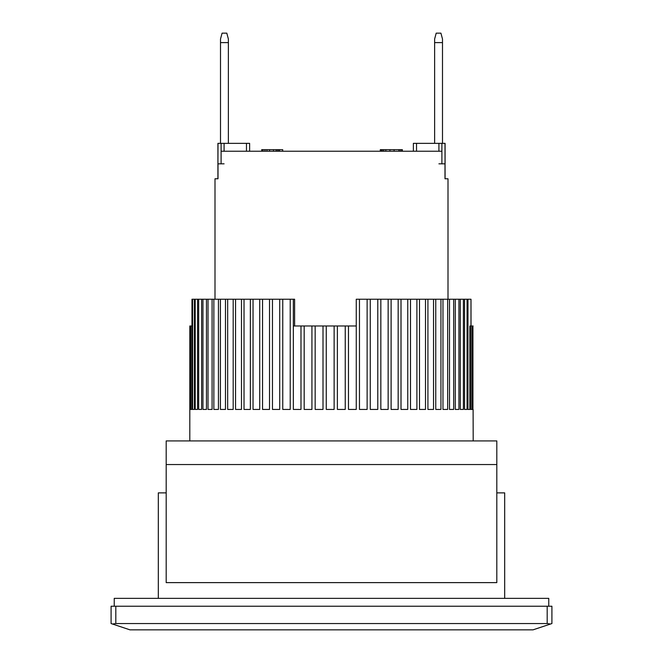<?xml version="1.0" encoding="UTF-8"?>
<svg xmlns="http://www.w3.org/2000/svg" width="663" height="663" viewBox="0 0 663 663"><rect width="100%" height="100%" fill="white"/><g stroke="black" fill="none" stroke-linecap="round" stroke-linejoin="round"><path stroke-width="0.99" d="M224.086 151.23L224.086 143.357L217.92 143.357L217.92 178.786L214.994 178.786L218.003 178.786L218.003 163.827L224.086 163.827M214.994 178.786L214.994 299.228M438.914 163.827L444.997 163.827L444.997 178.786L448.006 178.786L448.006 299.228M441.898 163.827L445.08 163.827L445.08 143.357L441.898 143.357L441.898 163.827L441.898 151.23L221.102 151.23L221.102 163.827L217.92 163.827L218.003 143.357M448.006 178.786L445.08 178.786L444.997 143.357M394.079 151.23L394.079 149.656L398.902 149.656L398.902 151.23M398.902 149.656L400.278 149.656L400.278 151.23M400.278 149.656L401.662 149.656L401.662 151.23M401.662 149.656L402.35 149.656L402.35 151.23M380.993 151.23L380.993 149.656L380.305 149.656L380.305 151.23M380.993 149.656L381.681 149.656L381.681 151.23M381.681 149.656L382.377 149.656L382.377 151.23M382.377 149.656L383.753 149.656L383.753 151.23M383.753 149.656L385.816 149.656L385.816 151.23M385.816 149.656L389.952 149.656L389.952 151.23M389.952 149.656L394.079 149.656M282.695 151.23L282.695 149.656L279.413 149.656L279.413 151.23M262.357 151.23L262.357 149.656L261.703 149.656L261.703 151.23M262.357 149.656L263.012 149.656L263.012 151.23M263.012 149.656L264.985 149.656L264.985 151.23M264.985 149.656L266.949 149.656L266.949 151.23M266.949 149.656L269.576 149.656L269.576 151.23M269.576 149.656L273.512 149.656L273.512 151.23M273.512 149.656L276.131 149.656L276.131 151.23M276.131 149.656L277.449 149.656L277.449 151.23M277.449 149.656L278.758 149.656L278.758 151.23M278.758 149.656L279.413 149.656M220.506 143.357L220.506 39.026L222.08 33.15L226.804 33.15L228.379 39.026L228.379 143.357M220.506 42.598L228.379 42.598M434.621 143.357L434.621 39.026L436.196 33.15L440.92 33.15L442.494 39.026L442.494 143.357M434.621 42.598L442.494 42.598M294.612 325.989L294.612 299.228L293.353 299.228L293.353 325.989L300.985 325.989L300.985 409.436L293.344 409.436L293.344 299.228L290.22 299.228L290.22 409.436L282.761 409.436L282.761 299.228L279.711 299.228L279.711 409.436L272.468 409.436L272.468 299.228L269.526 299.228L269.526 409.436L262.548 409.436L262.548 299.228L259.722 299.228L259.722 409.436L253.042 409.436L253.042 299.228L250.357 299.228L250.357 409.436L244.025 409.436L244.025 299.228L241.489 299.228L241.489 409.436L235.556 409.436L235.556 299.228L233.185 299.228L233.185 409.436L227.666 409.436L227.666 299.228L225.478 299.228L225.478 409.436L220.423 409.436L220.423 299.228L218.434 299.228L218.434 409.436L213.859 409.436L213.859 299.228L212.077 299.228L212.077 409.436L208.025 409.436L208.025 299.228L206.466 299.228L206.466 409.436L202.953 409.436L202.953 299.228L201.618 299.228L201.618 409.436L198.676 409.436L198.676 299.228L197.574 299.228L197.574 409.436L195.212 409.436L195.212 299.228L194.358 299.228L194.358 409.436L192.593 409.436L192.593 299.228L191.98 299.228L191.98 409.436L190.82 409.436L190.82 325.989L190.472 409.436L189.925 409.436L189.825 325.989L189.8 440.92M473.1 409.436L473.2 440.92M472.943 325.989L472.943 409.436L472.255 409.436L472.255 325.989L473.1 325.989M471.841 325.989L471.841 409.436L470.539 409.436L470.539 325.989L472.255 325.989M469.868 409.436L467.962 409.436L469.868 409.436L469.868 325.989L470.539 325.989M467.962 409.436L467.962 299.228L467.05 299.228L467.05 409.436L464.548 409.436L464.548 299.228L463.396 299.228L463.396 409.436L460.313 409.436L460.313 299.228L458.929 299.228L458.929 409.436L455.29 409.436L455.29 299.228L453.666 299.228L453.666 409.436L449.497 409.436L449.497 299.228L447.658 299.228L447.658 409.436L442.975 409.436L442.975 299.228L440.936 299.228L440.936 409.436L435.765 409.436L435.765 299.228L433.536 299.228L433.536 409.436L427.917 409.436L427.917 299.228L425.505 299.228L425.505 409.436L419.48 409.436L419.48 299.228L416.903 299.228L416.903 409.436L410.488 409.436L410.488 299.228L407.762 299.228L407.762 409.436L401.016 409.436L401.016 299.228L398.165 299.228L398.165 409.436L391.112 409.436L391.112 299.228L388.145 299.228L388.145 409.436L380.844 409.436L380.844 299.228L377.777 299.228L377.777 409.436L370.269 409.436L370.269 299.228L367.128 299.228L367.128 409.436L359.462 409.436L359.462 299.228L356.263 299.228L356.263 409.436L348.473 409.436L348.473 325.989L356.255 325.989L356.263 299.228M345.241 325.989L345.241 409.436L337.384 409.436L337.384 325.989L348.473 325.989M334.127 325.989L334.127 409.436L326.262 409.436L326.262 325.989L337.384 325.989M323.005 325.989L323.005 409.436L315.165 409.436L315.165 325.989L326.262 325.989M311.933 325.989L311.933 409.436L304.176 409.436L304.176 325.989L315.165 325.989M300.985 325.989L304.176 325.989M190.82 325.989L191.98 325.989M189.925 325.989L190.472 325.989M470.995 325.989L470.995 299.228L471.02 325.989M467.962 299.228L470.995 299.228M192.593 299.228L194.358 299.228M195.212 299.228L197.574 299.228M198.676 299.228L201.618 299.228M202.953 299.228L206.466 299.228M208.025 299.228L212.077 299.228M213.859 299.228L218.434 299.228M220.423 299.228L225.478 299.228M227.666 299.228L233.185 299.228M235.556 299.228L241.489 299.228M244.025 299.228L250.357 299.228M253.042 299.228L259.722 299.228M262.548 299.228L269.526 299.228M272.468 299.228L279.711 299.228M282.761 299.228L290.22 299.228M359.462 299.228L367.128 299.228M370.269 299.228L377.777 299.228M380.844 299.228L388.145 299.228M391.112 299.228L398.165 299.228M401.016 299.228L407.762 299.228M410.488 299.228L416.903 299.228M419.48 299.228L425.505 299.228M427.917 299.228L433.536 299.228M435.765 299.228L440.936 299.228M442.975 299.228L447.658 299.228M449.497 299.228L453.666 299.228M455.29 299.228L458.929 299.228M460.313 299.228L463.396 299.228M464.548 299.228L467.05 299.228M190.472 409.436L189.925 409.436M191.98 409.436L190.82 409.436M194.358 409.436L192.593 409.436M197.574 409.436L195.212 409.436M201.618 409.436L198.676 409.436M206.466 409.436L202.953 409.436M212.077 409.436L208.025 409.436M218.434 409.436L213.859 409.436M225.478 409.436L220.423 409.436M233.185 409.436L227.666 409.436M241.489 409.436L235.556 409.436M250.357 409.436L244.025 409.436M259.722 409.436L253.042 409.436M269.526 409.436L262.548 409.436M279.711 409.436L272.468 409.436M290.22 409.436L282.761 409.436M300.985 409.436L293.344 409.436M311.933 409.436L304.176 409.436M323.005 409.436L315.165 409.436M345.241 409.436L337.384 409.436M356.263 409.436L348.473 409.436M367.128 409.436L359.462 409.436M377.777 409.436L370.269 409.436M388.145 409.436L380.844 409.436M398.165 409.436L391.112 409.436M407.762 409.436L401.016 409.436M416.903 409.436L410.488 409.436M425.505 409.436L419.48 409.436M433.536 409.436L427.917 409.436M440.936 409.436L435.765 409.436M447.658 409.436L442.975 409.436M453.666 409.436L449.497 409.436M458.929 409.436L455.29 409.436M463.396 409.436L460.313 409.436M467.05 409.436L464.548 409.436M471.841 409.436L470.539 409.436M472.943 409.436L472.255 409.436M413.372 151.23L413.372 143.357L438.914 143.357L438.914 151.23M441.898 143.357L438.914 143.357M112.47 624.016L115.81 623.551L115.81 606.231L111.086 606.231L111.086 623.551L129.973 629.85L533.027 629.85L551.914 623.551L551.914 606.231L547.19 606.231L547.19 623.551L550.53 624.016M115.81 623.551L547.19 623.551M115.81 606.231L547.19 606.231M158.316 598.366L158.316 492.874L166.189 492.874M496.811 492.874L504.684 492.874L504.684 598.366M249.628 151.23L249.628 143.357L246.479 143.357L246.479 151.23M224.086 143.357L246.479 143.357M548.765 606.231L548.765 598.366L114.235 598.366L114.235 606.231M166.189 464.539L166.189 582.62L496.811 582.62L496.811 440.92L166.189 440.92L166.189 464.539L496.811 464.539M416.521 151.23L416.521 143.357M221.102 143.357L221.102 163.827"/></g></svg>
